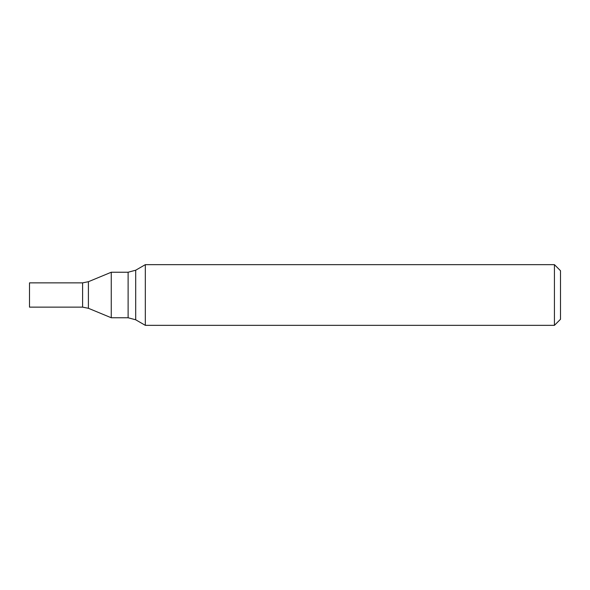 <?xml version="1.0" encoding="UTF-8"?>
<svg xmlns="http://www.w3.org/2000/svg" width="590" height="590" viewBox="0 0 590 590"><rect width="100%" height="100%" fill="white"/><g stroke="black" fill="none" stroke-linecap="round" stroke-linejoin="round"><path stroke-width="0.44" stroke-dasharray="2.95 2.21" d="M554.43 264.659L554.43 325.341M145.317 325.341L145.317 264.659M560.5 270.729L560.5 319.271M111.259 317.759L111.259 272.241M82.6 307.139L82.6 282.861L82.6 307.139M29.5 307.139L29.5 282.861M135.7 319.787L135.7 270.213M128.111 317.759L128.111 272.241M88.404 308.29L88.404 281.71"/><path stroke-width="0.89" d="M554.43 325.341L554.43 264.659L145.317 264.659L145.317 325.341L554.43 325.341L560.5 319.271L560.5 270.729L554.43 264.659M88.404 281.71L88.404 308.29L82.6 307.139L82.6 282.861L82.6 307.139L29.5 307.139L29.5 282.861L82.6 282.861L88.404 281.71L111.259 272.241L128.111 272.241L135.7 270.213L145.317 264.659M111.259 272.241L111.259 317.759L128.111 317.759L135.7 319.787L145.317 325.341M135.7 270.213L135.7 319.787M128.111 272.241L128.111 317.759M88.404 308.29L111.259 317.759"/></g></svg>
